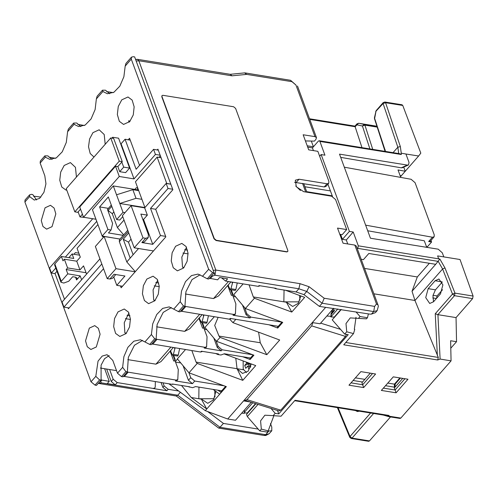 <?xml version="1.0" encoding="UTF-8"?>
<svg xmlns="http://www.w3.org/2000/svg" width="498" height="498" viewBox="0 0 498 498"><rect width="100%" height="100%" fill="white"/><g stroke="black" fill="none" stroke-linecap="round" stroke-linejoin="round"><path stroke-width="0.75" d="M77.819 124.394L84.43 125.465M142.565 340.395L134.46 345.214L128.341 357.321L127.339 371.838L122.975 376.818L121.5 376.581L117.491 373.207L122.626 367.35L123.909 356.68L127.942 347.293L133.869 341.205L140.405 339.736L144.918 341.939L151.423 334.525L152.699 323.862L156.739 314.468L162.665 308.387L169.202 306.911L173.715 309.121L180.22 301.707L181.496 291.037L185.536 281.65L191.462 275.562L197.999 274.093L202.512 276.297L208.643 269.306L131.304 59.113L125.172 66.103L123.896 76.773L119.856 86.16L113.93 92.248L107.394 93.717L102.881 91.514L96.375 98.928L95.099 109.591L91.059 118.978L85.133 125.066L78.597 126.542L74.084 124.332L67.585 131.746L66.302 142.416L62.262 151.803L56.342 157.891L49.8 159.36L45.293 157.156L44.845 155.868L47.87 155.849L52.06 159.416M144.918 341.939L149.699 344.435L151.174 344.678L156.135 339.02L157.138 324.503L163.251 312.389L171.362 307.571M173.715 309.121L178.496 311.617L179.971 311.854L184.932 306.195L185.935 291.679L192.047 279.571L200.159 274.753M202.512 276.297L207.293 278.793L208.762 279.036L214.128 272.923L134.659 56.928L133.184 56.691L131.466 57.146L131.304 59.113M102.881 91.514L102.439 90.225L105.464 90.206L109.653 93.773M74.084 124.332L73.642 123.05L76.667 123.025L80.857 126.592M45.293 157.156L40.151 163.014L40.307 161.041L44.845 155.868M40.151 163.014L44.845 175.769L45.909 183.837L43.936 192.303L39.579 198.378L34.275 200.059L29.643 196.592L24.9 202.001L91.034 381.754L95.778 376.345L98.056 361.137L102.239 356.051L107.082 354.719L112.797 360.446L117.491 373.207M79.599 255.181L72.104 253.968L68.861 257.671M56.94 271.254L55.029 273.439L64.522 299.236M250.152 401.936L243.609 400.878L312.321 322.555L320.108 323.775L333.691 308.293M225.563 386.38L220.857 391.745L221.156 392.542L218.018 390.227M221.672 390.818L195.571 386.597L192.614 387.668L187.709 386.492M123.442 376.289L172.14 384.363L172.439 384.02L189.67 386.809L189.377 387.145M183.133 365.831L188.443 380.26L192.452 383.641L175.389 380.883L176.087 380.086L127.214 371.987M188.443 380.26L190.722 377.658L194.737 381.038L223.851 385.745M213.169 389.442L219.668 394.242L226.316 386.66L188.966 372.803L177.325 358.896L185.511 349.559M190.722 377.658L188.91 372.734M250.469 358L224.368 353.779L220.919 355.03L217.968 354.551L215.815 353.555M180.699 362.93L175.539 362.096M177.487 359.089L175.333 361.536M127.04 315.309L129.947 315.776M202.568 351.414L200.713 352.018L201.404 351.227L218.466 353.985L217.968 354.551M151.84 343.919L200.713 352.018M156.011 339.163L204.883 347.268L206.602 346.813L207.062 336.71L203.831 327.896L203.931 326.638L202.449 322.623M198.926 318.334L202.561 328.213L203.402 328.008M155.83 282.484L158.744 282.957M327.018 183.743L328.736 183.289L325.96 186.457L324.235 186.912L327.018 183.743L299.037 179.218L295.339 180.195L296.279 186.781L303.624 191.686L331.606 196.212L335.615 199.586L346.658 229.59L337.526 228.115L343.072 243.192L354.85 245.097L356.35 246.08L378.001 304.932L378.343 306.245L377.154 310.628L375.411 312.613L371.427 314.138L369.753 314.126L319.386 306.37L303.979 294.611L296.086 291.971L275.761 288.684L274.099 288.025M339.798 234.297L342.188 234.683L346.658 229.59M207.753 411.572L223.403 423.443L258.232 429.077M161.103 382.576L162.877 387.388L164.166 385.919L168.175 389.293L178.626 390.98M164.166 385.919L163.051 382.894M244.263 412.867L247.226 413.047L255.518 403.604M168.959 383.846L205.269 410.651L227.723 418.986L243.609 400.878M251.241 402.272L235.479 420.237L227.723 418.986M214.769 390.625L214.955 396.993M198.982 387.151L198.845 398.742L214.202 398.705M181.552 385.496L191.263 397.516L201.404 399.147L206.757 408.958L191.263 397.516M215.883 391.447L213.518 399.838L207.722 403.33L201.292 398.942L198.845 398.742M205.269 410.651L219.668 394.242M188.966 372.803L197.208 363.409L242.794 380.323L255.704 365.607L224.088 353.879M235.884 319.324L232.958 322.667L279.683 339.997L266.772 354.713L220.048 337.376L216.574 341.342L253.924 355.199L250.152 359.494L242.744 356.749M285.522 290.259L304.664 297.362L291.753 312.072L254.403 298.221L245.371 308.517L282.721 322.374L277.753 328.033L269.113 324.827M325.636 307.384L312.321 322.555M243.491 369.765L237.067 368.725L242.532 373.419L248.116 371.178L251.322 363.982M191.842 350.586L196.119 362.102L237.067 368.725L242.794 380.323M237.067 368.725L235.815 358.23M197.208 363.409L196.119 362.102M253.171 354.918L249.853 358.697L250.152 359.494M213.754 337.968L217.234 347.442L221.249 350.816L204.186 348.058L204.883 347.268M217.234 347.442L218.13 346.421L222.139 349.801L252.691 354.738M176.087 380.086L177.805 379.632L177.114 380.428L175.389 380.883M177.805 379.632L178.265 369.528L175.035 360.714L173.765 361.031L170.129 351.152M174.605 360.832L173.765 361.031M173.067 355.348L175.041 360.708L175.134 359.456L173.659 355.441M173.503 384.195L172.14 384.363M36.559 199.953L32.824 194.606L31.349 194.363L29.631 194.818L29.643 196.592M91.034 381.754L95.05 385.128L96.519 385.365L101.094 380.155L101.088 365.152L104.53 358.753L109.211 355.541M103.578 268.696L68.413 308.772L68.045 307.776M157.219 149.948L157.941 149.12L172.874 189.713L155.693 209.291L165.828 236.836L121.145 287.763L120.466 285.92M128.229 139.782L129.561 138.263L139.54 165.38M66.807 190.136L65.948 190.074L61.758 186.968L59.772 180.201L60.681 172.109L64.167 165.473L70.392 162.609L75.422 167.353L76.412 177.107M93.991 157.069L90.182 153.502L88.532 146.754L89.572 138.979L92.964 132.649L99.189 129.791L104.219 134.528L105.209 144.283M129.76 121.568L123.541 124.432L119.346 121.325L117.36 114.559L118.275 106.46L121.761 99.824L127.98 96.967L132.175 100.073L134.161 106.84L133.252 114.932L129.76 121.568M126.038 333.623L119.819 336.48L115.623 333.38L113.637 326.613L114.546 318.515L118.038 311.879L124.257 309.021L128.453 312.128L130.439 318.894L129.53 326.987L126.038 333.623M154.834 300.804L148.616 303.662L144.42 300.555L142.434 293.789L143.343 285.696L146.835 279.061L153.054 276.203L157.25 279.303L159.236 286.07L158.327 294.169L154.834 300.804M183.631 267.98L177.413 270.837L173.217 267.737L171.231 260.971L172.14 252.872L175.632 246.236L181.851 243.379L186.047 246.485L188.032 253.252L187.124 261.344L183.631 267.98M96.276 346.969L90.885 349.447L87.25 346.757L85.532 340.893L89.347 328.126L94.738 325.648L98.374 328.338L100.092 334.202L96.276 346.969M52.01 226.652L46.619 229.13L42.984 226.441L41.266 220.577L45.075 207.809L50.466 205.332L54.101 208.021L55.826 213.885L52.01 226.652M24.9 202.001L25.056 200.028L29.631 194.818M95.778 376.345L99.619 379.912L101.094 380.155M67.585 131.746L68.338 129.094L73.642 123.05M96.375 98.928L97.135 96.27L102.439 90.225M125.172 66.103L125.932 63.451L131.466 57.146M214.128 272.923L212.652 272.686L208.643 269.306M180.22 301.707L183.463 305.959L184.932 306.195M151.423 334.525L154.666 338.777L156.135 339.02M122.626 367.35L125.87 371.601L127.339 371.838M170.839 184.185L166.12 183.426L167.988 188.499L172.706 189.265M166.12 183.426L144.675 207.871L147.34 215.117L140.866 214.072L148.435 234.658L148.199 237.614L145.621 238.293L142.97 237.863L134.23 247.823L153.459 250.93M134.23 247.823L122.39 215.64L131.13 205.68L144.675 207.871M115.779 274.56L112.455 278.357L109.871 279.036L107.219 278.606L95.379 246.423L104.119 236.463L120.043 239.04M99.949 258.848L62.063 302.037L63.931 307.11L101.816 263.921M142.783 219.294L143.567 219.419L152.743 244.356L160.487 235.529L150.514 208.419L167.988 188.499M143.567 219.419L147.34 215.117M150.514 208.419L155.725 209.26M165.653 236.363L160.487 235.529M152.743 244.356L141.843 242.594L145.621 238.293M113.706 276.925L116.8 285.323L122.477 286.244M116.8 285.323L124.942 276.041L114.042 274.28L109.871 279.036M107.219 278.606L115.959 268.646L135.188 271.759M138.562 248.521L126.791 261.948L135.282 271.653M127.762 230.244L119.483 239.681L119.321 241.648L126.791 261.948M104.119 236.463L115.959 268.646M128.758 232.952L123.23 239.252L130.165 258.095M131.049 239.177L128.453 242.14L123.23 239.252M128.453 242.14L133.091 254.758M131.13 205.68L142.97 237.863M148.199 237.614L144.426 241.91L141.843 242.594M69.135 307.951L63.931 307.11M33.434 196.137L40.917 197.115M78.809 255.057L79.331 254.453M73.922 254.266L75.366 252.623L78.865 253.189M92.267 218.653L92.423 219.076L49.526 267.968L51.394 273.041L55.764 268.061M55.104 273.645L51.394 273.041M120.616 143.723L121.101 143.798L125.073 139.272L130.239 140.106M122.228 161.632L119.283 161.159L110.749 137.965L113.7 138.438L122.228 161.632L121.836 162.087L123.691 167.135L129.58 168.087L118.592 138.226L112.704 137.274L111.932 138.151M125.073 139.272L136.116 169.276L153.589 149.363L155.457 154.436L134.006 178.882L119.283 176.497L115.505 166.232L79.761 206.975L83.533 217.24L119.283 176.497M158.308 150.122L153.589 149.363M121.101 143.798L134.006 178.882M160.175 155.195L155.457 154.436M158.924 157.387L160.368 155.731M134.852 189.421L136.29 187.777L137.759 188.014M65.375 257.111L96.737 221.361M95.965 219.251L83.533 217.24M324.235 186.912L294.598 182.349M162.877 387.388L166.886 390.762L153.067 388.527L154.884 387.961L155.227 386.977L155.301 381.636M154.834 388.017L153.067 388.527M81.597 279.77L80.159 275.861L67.79 273.856L66.19 269.511L86.054 272.723M80.159 275.861L76.586 279.932L75.578 277.187M72.104 253.968L73.76 258.462L61.391 256.464L54.836 263.934L61.235 281.326L60.968 282.21L63.781 283.032L68.712 281.246L72.683 276.72L75.628 277.193L77.122 278.177L76.586 279.932M60.968 282.21L54.568 264.812L54.836 263.934M97.913 224.554L77.072 248.309L80.327 257.155L76.748 261.226L79.948 269.928L67.579 267.924L64.379 259.228L62.991 260.815L61.391 256.464M144.949 207.56L141.911 199.306L136.022 198.353L132.823 189.651L138.712 190.603L141.911 199.306M132.823 189.651L116.557 194.774L119.757 203.477L144.943 207.548M116.557 194.774L113.301 185.935L92.447 209.702L102.158 236.083L107.917 229.522L99.594 206.907L108.334 196.947L116.657 219.562L123.006 212.316L119.757 203.477L136.022 198.353M166.762 183.532L157.107 157.088L135.456 181.764L138.712 190.603M295.762 186.003L300.419 190.497M113.301 185.935L138.039 189.937L137.311 187.945M99.594 206.907L108.433 208.332L111.315 205.052M116.657 219.562L119.763 220.066L122.763 216.649M102.158 236.083L118.306 238.76M107.917 229.522L111.029 230.026L108.446 232.964L123.267 235.361M125.023 212.64L123.006 212.316M86.565 274.105L83.527 265.851L79.948 269.928M103.808 236.824L102.457 236.606L102.271 236.102M76.748 261.226L64.379 259.228M66.19 269.511L67.579 267.924M61.235 281.326L67.79 273.856M111.029 230.026L112.61 223.465L107.493 209.546L108.433 208.332M123.716 234.851L117.391 227.598L112.274 213.679L107.742 210.218M124.014 220.054L117.391 227.598M111.776 206.297L108.259 210.305M113.837 211.899L112.274 213.679M49.028 157.219L55.633 158.289M98.386 383.236L99.525 383.616L101.187 382.856L100.708 381.48L101.897 380.123L100.92 379.7M98.436 383.186L101.187 382.856L177.761 395.238L180.363 392.268M100.104 381.281L100.708 381.48M101.897 380.123L109.261 381.319L104.624 368.719M109.261 381.319L107.275 383.578L115.225 384.867L111.216 381.493L106.634 369.043M100.328 368.022L116.544 370.649M153.166 388.415L117.211 382.601L113.202 379.227L109.635 369.528M223.403 423.443L220.023 427.29L177.761 395.238L176.398 396.047L99.525 383.616M176.261 396.022L218.659 428.099L220.023 427.29L265.677 434.673L264.015 435.439L265.727 435.489L269.119 433.77L265.677 434.673L268.852 431.05L271.752 430.764L271.815 427.11L270.476 423.481M268.179 430.807L268.852 431.05M244.443 399.925L245.122 400.367L246.952 399.657L311.692 325.866L312.862 322.642M330.579 316.28L330.877 316.909L334.258 317.114L340.962 309.47M346.471 334.382L345.481 336.387L280.741 410.184L246.952 399.657M299.597 295.482L299.952 300.113M284.065 290.023L283.841 301.863L299.198 301.825M249.068 284.881L253.32 296.926L286.394 302.249L291.753 312.072M254.403 298.221L253.32 296.926M300.829 295.937L298.165 303.438L292.718 306.451L286.288 302.062L283.841 301.863M245.371 308.517L233.724 294.611L243.105 283.916M281.968 322.094L277.461 327.23L277.753 328.033M232.958 322.667L229.746 319.224M218.099 317.351L214.694 325.462L218.964 336.088L260.249 342.761L266.772 354.713M220.048 337.376L218.964 336.088M216.574 341.342L204.927 327.435L214.308 316.74M258.562 332.166L260.249 342.761M281.943 322.119L250.836 317.089L246.827 313.715L244.555 307.552M180.637 311.094L229.51 319.199L230.201 318.403L278.27 326.308M242.545 305.15L246.031 314.618L250.046 317.998L232.983 315.234L233.68 314.443L184.808 306.345M233.68 314.443L235.398 313.989L234.701 314.786L232.983 315.234M235.398 313.989L235.859 303.886L232.622 295.071L232.728 293.814L231.246 289.799M227.723 285.51L231.358 295.389L232.199 295.19M187.541 250.133L184.627 249.666M260.155 285.771L258.3 286.375L225.588 281.084L227.574 278.824L219.624 277.535L217.638 279.801L209.428 278.276M213.194 270.383L215.846 270.065L214.924 275.226L212.459 276.122L211.613 275.786M136.178 61.061L138.83 60.737L215.846 270.065L300.076 283.686L298.862 288.796L214.924 275.226L213.623 271.547M305.455 140.946L314.425 141.102L315.919 139.403L316.454 137.647L314.96 136.664L295.968 85.058L291.959 81.684L246.678 74.364L231.975 75.802L138.83 60.737L137.436 59.343L135.593 59.474M135.842 60.146L136.483 59.312M113.227 92.647L106.616 91.576M314.96 136.664L303.176 134.759L308.723 149.836L317.855 151.311L328.892 181.322L328.736 183.289M287.682 251.59L286.736 251.944L216.051 240.509L214.047 238.822L161.775 96.761L161.968 95.678M300.076 283.686L309.077 286.692L306.762 291.442L298.862 288.796L296.086 291.971M258.3 286.375L258.997 285.584L276.06 288.342L275.761 288.684M225.588 281.084L221.641 277.865M399.863 153.77L401.307 154.536L401.276 153.222L405.951 153.975L409.07 162.454L408.472 164.981L407.277 165.099L339.536 154.143L370.468 238.225L438.209 249.174L442.311 252.791L443.818 256.9L460.021 259.52L473.1 296.067L472.633 298.638L456.012 317.581L437.904 314.655L435.271 313.721L452.508 294.075L454.96 293.135L454.493 295.7L452.508 294.075L442.598 269.007L438.221 261.4L357.832 248.384L358.292 245.807L438.694 258.823L437.636 255.897L443.818 256.9M403.747 167.141L405.254 171.231L401.282 175.763L400.068 175.564M400.485 176.69L418.619 156.023L405.951 153.975M402.726 105.464L385.589 102.694L384.898 102.009L402.035 104.785L402.726 105.464L420.841 153.154L418.619 156.023M376.936 126.299L375.455 125.994M358.541 123.267L355.161 126.71L361.971 147.645M355.161 126.71L354.95 126.15L309.519 118.804M375.511 126L358.66 123.28L364.231 124.45L364.897 125.141L377.204 127.133M374.415 117.771L374.465 118.717L374.739 117.839L376.102 110.712L374.415 117.771L385.52 151.448M393.034 152.668L397.815 147.215L400.342 146.505L385.589 102.694L383.105 103.54L397.815 147.215L398.705 153.583M375.48 126L358.628 123.274L356.942 123.878L356.836 124.799L362.413 125.975L364.897 125.141L372.784 149.394M384.898 102.009L383.205 102.619L383.105 103.54L375.685 111.564M358.292 245.807L353.231 232.024L349.403 231.408L321.135 154.579L324.964 155.195L319.897 141.426L401.307 154.536M361.199 259.259L363.44 259.626L368.806 253.513L435.663 264.32L439.846 259.022L438.694 258.823M400.834 418.077L400 418.457L388.932 416.67L388.82 416.135L400.834 418.077L451.032 360.857L440.114 359.089L437.674 359.986L438.308 357.433L414.971 300.493L442.598 269.007L444.988 267.924L439.846 259.022M369.46 440.929L368.626 441.309L351.196 438.489L352.024 438.109L369.46 440.929L390.519 416.926M450.771 348.245L456.51 341.703L456.012 317.581M442.541 289.73L437.07 295.968L436.541 298.321M338.067 407.719L350.038 436.478L349.777 437.369L351.196 438.489M253.806 405.553L253.955 405.951M255.91 403.729L246.541 414.404L247.338 416.583L259.794 430.863L267.158 432.052L268.148 430.926L273.912 415.637M341.267 309.519L332.241 319.816L344.691 334.096L348.233 334.668L278.724 413.894L277.448 410.439M245.122 400.367L278.911 410.894L280.741 410.184M330.877 316.909L337.843 308.965M333.417 308.604L332.185 310.416L330.896 316.298L326.887 316.056M330.946 313.609L334.164 309.943L334.482 310.621L330.834 314.78M333.498 308.517L333.66 308.86L331.992 310.764M428.678 241.524L432.426 237.247L434.119 236.83L430.372 241.094L428.678 241.524L431.585 242.04L427.415 246.79L426.475 246.641M367.723 230.767L424.308 240.752L426.724 247.319M432.426 237.247L365.669 225.177M434.119 236.83L434.262 234.875L415.064 182.685L411.093 179.261L344.336 167.191M431.585 242.04L430.988 240.397M319.897 141.426L319.199 140.729L318.371 141.108L312.414 147.9L313.404 150.595M321.135 154.579L319.672 156.248M327.945 184.192L332.452 196.455M349.403 231.408L342.45 239.326L340.651 234.44M342.45 239.326L346.278 239.949L347.753 243.952M353.231 232.024L346.278 239.949M357.383 248.894L357.832 248.384M373.923 293.851L414.971 300.493L412.045 291.243L435.663 264.32M433.503 301.776L429.699 303.481L425.715 297.63L428.174 288.647L435.128 280.723L438.931 279.017L442.915 284.868L440.456 293.857L433.503 301.776M456.51 341.703L450.622 340.75L451.032 360.857M383.18 415.015L388.932 416.67L400 418.457M294.66 400.703L388.428 415.867L389.056 415.45L388.82 416.135M278.724 413.894L275.182 413.321L273.153 415.637L281.059 416.21L295.059 400.249L389.056 415.45M344.691 334.096L346.72 331.78L353.543 333.592L343.713 344.797L437.674 359.986M408.011 379.227L393.283 376.849L381.368 390.432L396.097 392.81L408.011 379.227M375.61 373.992L360.888 371.608L348.974 385.191L363.696 387.575L375.61 373.992M359.469 411.18L357.371 411.535L355.454 410.533M273.153 415.637L264.849 415.239L260.597 420.885L261.326 429.114L268.148 430.926M261.326 429.114L259.794 430.863M258.039 404.388L247.338 416.583M275.182 413.321L270.887 408.391M356.033 311.91L360.079 316.554L367.443 317.743L368.371 313.902M429.338 263.299L417.343 276.975L412.045 291.243M355.983 317.313L354.321 329.215L354.757 329.352L353.543 333.592M367.443 317.743L366.453 318.876L350.243 317.905L345.992 323.551L346.72 331.78M358.548 318.303L360.079 316.554M396.097 392.81L395.082 389.99L404.955 378.735M383.41 388.104L395.082 389.99L394.335 387.961L402.745 378.38M351.009 382.862L362.681 384.755L361.94 382.725L370.344 373.139M353.107 380.478L362.563 382.003M385.502 385.713L394.964 387.245M395.163 384.033L394.428 384.157L394.372 387.151M355.41 377.851L364.872 379.376M387.811 383.087L394.428 384.157L399.906 377.92M363.696 387.575L362.681 384.755L372.56 373.494M433.509 301.769L432.955 295.544L435.451 289.824L442.218 282.105M330.411 190.896L304.894 186.769M307.229 145.765L313.404 146.767L311.312 141.083M312.414 147.9L307.733 147.14M129.194 122.172L128.621 120.852L130.152 121.101M246.678 74.364L244.599 72.907L230.101 74.327M231.975 75.802L230.313 74.358L137.436 59.343M400.741 177.394L397.995 169.924L405.254 171.231M340.732 157.393L401.295 167.832L402.465 167.726L408.472 164.981M252.716 402.733L244.201 412.444M244.406 410.059L244.369 413.315L241.692 413.153M354.85 245.097L376.507 303.948L374.627 306.376L324.167 298.215L322.169 303.201L319.386 306.37M371.427 314.138L373.712 311.536L322.169 303.201L306.762 291.442L303.979 294.611M235.598 296.845L233.132 296.447M233.886 294.804L232.927 295.893M230.661 289.705L232.634 295.065L231.358 295.389M188.063 253.849L182.965 253.028M184.023 267.513L182.492 267.264L181.845 257.093L186.507 247.301M230.86 281.936L218.56 295.955L213.518 298.545L228.433 281.544M185.393 294.001L213.518 298.545M233.599 106.753L235.604 108.439L287.875 250.506L287.794 251.49L286.935 251.714L216.25 240.285L214.246 238.598L161.975 96.537L162.055 95.554L162.914 95.323L233.599 106.753M231.365 318.596L229.51 319.199M247.164 321.278L246.217 320.998M206.801 329.67L204.336 329.271M205.089 327.628L204.13 328.717M218.13 346.421L216.014 340.669M206.602 346.813L205.911 347.604L204.186 348.058M201.864 322.523L203.838 327.889L202.561 328.213M166.811 183.476L170.814 184.123M157.107 157.088L161.109 157.735M86.092 217.657L79.997 216.935L78.142 211.887L80.552 209.135M78.142 211.887L77.744 212.335L74.8 211.862L66.265 188.667L110.749 137.965M119.283 161.159L74.8 211.862M115.505 166.232L117.864 166.612L121.836 162.087M117.864 166.612L119.719 171.661L125.608 172.613L129.58 168.087M123.691 167.135L119.719 171.661M113.096 138.344L112.704 137.274M79.997 216.935L82.413 214.184M126.43 333.156L124.898 332.907L124.251 322.735L128.914 312.943M130.47 319.492L125.372 318.67M173.267 347.579L160.966 361.598L155.924 364.194L170.839 347.187M127.799 359.643L155.924 364.194M155.227 300.331L153.695 300.089L153.048 289.911L157.71 280.125M159.267 286.674L154.168 285.846M202.064 314.761L189.763 328.773L184.721 331.369L199.636 314.369M156.596 326.819L184.721 331.369M246.448 372.579L243.229 369.136L243.124 360.938M244.686 365.426L249.305 363.665L246.61 363.229L244.686 365.426L245.751 368.321L247.73 366.105L248.801 368.962L250.581 366.933M250.724 366.516L249.753 363.882L249.99 363.49M246.61 363.229L246.286 362.114M248.801 368.962L250.463 366.584L247.767 366.148L250.463 366.584M247.73 366.105L250.45 366.547L250.606 366.192M249.305 363.665L246.641 363.073M248.963 363.104L249.33 363.509M249.367 363.596L249.822 363.683M237.235 282.97L235.84 289.512L235.181 290.434L230.207 289.631L230.941 288.722L232.709 282.235M228.57 284.545L228.277 285.69L230.207 289.631M208.438 315.788L207.044 322.33L206.384 323.258L201.416 322.455L202.151 321.54L203.912 315.06M199.773 317.363L199.48 318.515L201.416 322.455M179.641 348.612L178.247 355.155L177.587 356.076L172.619 355.273L173.354 354.364L175.115 347.878M170.982 350.187L170.683 351.333L172.619 355.273M332.222 195.814L306.7 191.686M124.282 376.625L128.061 372.323M192.452 383.641L194.737 381.038M152.687 344.255L156.851 339.499M221.249 350.816L222.139 349.801M95.05 385.128L99.619 379.912M207.293 278.793L212.652 272.686M178.496 311.617L183.463 305.959M149.699 344.435L154.666 338.777M121.5 376.581L125.87 371.601M119.321 241.648L128.223 231.502M302.516 183.401L305.691 192.016M113.202 379.227L111.216 381.493M117.211 382.601L115.225 384.867M166.886 390.762L168.175 389.293M320.644 323.165L340.57 329.371M311.692 325.866L345.481 336.387M250.046 317.998L250.836 317.089M181.477 311.431L185.648 306.681M246.031 314.618L246.827 313.715M210.274 278.612L212.459 276.122M299.037 179.218L296.254 182.386M309.077 286.692L324.167 298.215M355.186 126.772L309.75 119.427M377.005 126.517L364.231 124.45L362.413 125.975L369.871 148.921M385.116 149.767L385.054 151.373M401.276 153.222L400.342 146.505M473.1 296.067L454.96 293.135L444.988 267.924M370.649 412.991L350.038 436.478L352.024 438.109L373.643 413.477M437.356 355.628L435.271 313.721M440.114 359.089L437.904 314.655M437.873 314.649L454.493 295.7L472.633 298.638M438.308 357.433L345.755 342.468M417.343 276.975L364.573 268.441M435.451 289.824L428.174 288.647M442.112 281.849L435.128 280.723M437.07 295.968L432.999 295.308M436.373 298.507L432.781 297.929M291.959 81.684L290.564 80.284L245.016 72.92M295.968 85.058L290.564 80.284M407.277 165.099L401.295 167.832M377.154 310.628L373.712 311.536L374.627 306.376M378.001 304.932L376.507 303.948M250.245 367.101L250.699 366.578M248.458 364.057L249.311 366.36M230.941 288.722L235.84 289.512M232.367 283.225L231.956 282.117M202.151 321.54L207.044 322.33M203.57 316.049L203.159 314.935M173.354 354.364L178.247 355.155M174.773 348.868L174.368 347.76M303.724 183.594L306.893 192.216M218.659 428.099L264.015 435.439M271.752 430.764L269.119 433.77M356.942 123.878L354.95 126.15M374.465 118.717L384.848 150.645M337.389 407.613L349.777 437.369M319.199 140.729L399.913 153.776M395.163 384.076L395.107 387.083M400.485 378.013L395.138 384.107M316.454 137.647L297.468 86.042M376.102 110.712L383.205 102.619"/></g></svg>
